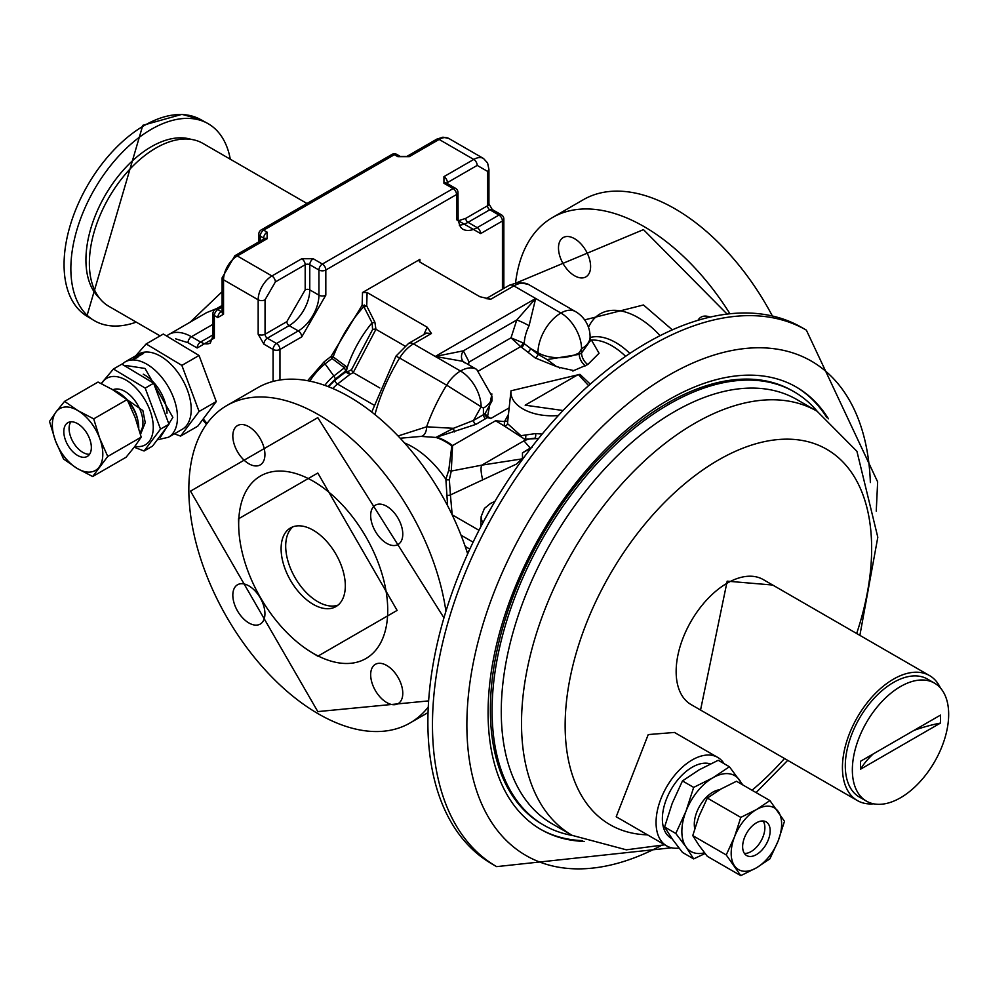 <?xml version="1.0" encoding="UTF-8"?>
<svg xmlns="http://www.w3.org/2000/svg" width="990" height="990" viewBox="0 0 990 990"><rect width="100%" height="100%" fill="white"/><g stroke="black" fill="none" stroke-linecap="round" stroke-linejoin="round"><path stroke-width="1.49" d="M826.811 417.582A255.42 147.473 120 0 0 795.712 386.719M828.469 418.832A255.42 147.473 120 0 0 796.405 387.115A255.42 147.473 120 0 0 668.696 399.762A255.42 147.473 120 0 0 501.831 624.851A255.42 147.473 120 0 0 540.986 829.521A255.42 147.473 120 0 0 584.484 841.426M572.331 835.449A250.235 144.466 -60 0 1 543.918 825.227A250.235 144.466 -60 0 1 505.568 624.702A250.235 144.466 -60 0 1 669.042 404.205A250.235 144.466 -60 0 1 794.153 391.805A250.235 144.466 -60 0 1 817.22 411.308M794.153 391.805L792.433 390.815A250.235 144.466 120 0 0 667.322 403.215A250.235 144.466 120 0 0 503.848 623.712A250.235 144.466 120 0 0 542.211 824.237L543.918 825.227M679.029 848.084A51.084 29.49 -60 0 1 666.641 845.893L616.201 816.762L648.24 734.568L674.487 732.452L717.725 757.412A51.084 29.49 -60 0 1 724.098 763.674M428.262 707.046A183.249 105.806 60 0 1 410.033 722.972A183.249 105.806 60 0 1 318.409 713.889A183.249 105.806 60 0 1 188.83 489.456A183.249 105.806 60 0 1 226.784 405.566L257.66 387.733A183.249 105.806 60 0 1 349.297 396.817A183.249 105.806 60 0 1 467.664 553.893M226.784 405.566A183.249 105.806 60 0 1 318.409 414.637A183.249 105.806 60 0 1 445.921 611.263M584.644 319.894L643.463 304.969L672.334 329.856M666.641 845.893A51.084 29.49 -60 0 1 658.808 804.957A51.084 29.49 -60 0 1 692.183 759.936A51.084 29.49 -60 0 1 717.725 757.412M238.689 525.603L238.479 518.834L317.802 473.034L397.114 610.409L317.802 656.209L312.036 652.645M238.677 524.242A105.398 60.848 -120 0 0 284.687 630.308A105.398 60.848 -120 0 0 365.916 658.548A105.398 60.848 -120 0 0 387.733 610.298A105.398 60.848 -120 0 0 341.736 504.232A105.398 60.848 -120 0 0 260.506 475.992A105.398 60.848 -120 0 0 238.677 524.242M443.953 617.847L317.802 417.644L190.513 491.139L317.802 711.6L428.633 700.895M873.638 803.818A72.171 41.667 -60 0 1 857.377 800.576A72.171 41.667 -60 0 1 846.314 742.748A72.171 41.667 -60 0 1 893.45 679.152A72.171 41.667 -60 0 1 929.536 675.588A72.171 41.667 -60 0 1 940.475 688.05M929.536 675.588L763.265 579.583A72.171 41.667 120 0 0 727.18 583.159A72.171 41.667 120 0 0 680.031 646.755A72.171 41.667 120 0 0 691.094 704.583L857.377 800.576M574.547 238.677A22.708 13.105 -120 0 0 563.199 237.563A22.708 13.105 -120 0 0 559.709 255.754A22.708 13.105 -120 0 0 574.547 275.752A22.708 13.105 -120 0 0 585.894 276.878A22.708 13.105 -120 0 0 589.384 258.687A22.708 13.105 -120 0 0 574.547 238.677M710.053 317.109A22.708 13.105 -120 0 0 701.044 317.147A22.708 13.105 -120 0 0 697.975 320.314M517.547 282.397L643.463 229.618L727.106 314.09M729.952 313.768A183.249 105.806 -120 0 0 644.082 226.611A183.249 105.806 -120 0 0 552.457 217.54A183.249 105.806 -120 0 0 515.58 282.756M710.424 763.884A42.162 24.342 120 0 0 692.183 767.225A42.162 24.342 120 0 0 664.637 804.375A42.162 24.342 120 0 0 671.096 838.159L672.074 838.728M313.211 530.195A45.404 26.223 -120 0 0 290.503 527.942A45.404 26.223 -120 0 0 283.548 564.337A45.404 26.223 -120 0 0 313.211 604.346A45.404 26.223 -120 0 0 335.919 606.598A45.404 26.223 -120 0 0 342.874 570.215A45.404 26.223 -120 0 0 313.211 530.195M292.916 526.829A45.404 26.223 -120 0 0 288.795 563.78A45.404 26.223 -120 0 0 317.802 601.697A45.404 26.223 -120 0 0 338.097 605.076M772.386 316.008A183.249 105.806 -120 0 0 674.957 208.791A183.249 105.806 -120 0 0 583.333 199.708L552.457 217.54M900.516 797.767A68.112 39.328 -60 0 1 866.46 801.145A68.112 39.328 -60 0 1 856.016 746.559A68.112 39.328 -60 0 1 900.516 686.54A68.112 39.328 -60 0 1 934.572 683.174A68.112 39.328 -60 0 1 945.005 737.748A68.112 39.328 -60 0 1 900.516 797.767M866.46 801.145L859.394 797.074A68.112 39.328 -60 0 1 848.962 742.488A68.112 39.328 -60 0 1 893.45 682.469A68.112 39.328 -60 0 1 927.506 679.091L934.572 683.174M306.999 203.495L202.913 143.401A94.062 54.302 120 0 0 130.433 168.597A94.062 54.302 120 0 0 89.372 263.253A94.062 54.302 120 0 0 108.85 306.318L160.083 335.895M190.29 322.047L222.106 291.704M135.729 355.794L146.149 343.938L163.325 334.026L199.04 355.484L216.266 401.569L197.765 426.183L180.601 436.095L174.376 433.855M719.73 789.723A26.21 15.135 120 0 0 712.825 792.161A26.21 15.135 120 0 0 694.745 828.679M191.181 139.38A92.441 53.373 120 0 0 122.438 171.146A92.441 53.373 120 0 0 85.932 259.949A92.441 53.373 120 0 0 99.507 298.163M138.761 354.036A43.461 25.097 60 0 1 172.248 365.681A43.461 25.097 60 0 1 191.219 409.427A43.461 25.097 60 0 1 182.222 429.314L168.461 437.258A43.461 25.097 60 0 0 177.47 417.372A43.461 25.097 60 0 0 158.487 373.626A43.461 25.097 60 0 0 125 361.981L138.761 354.036M146.149 343.938L181.863 365.397L199.089 411.481L216.266 401.569M137.796 357.365L132.598 359.58L135.036 357.526L143.179 353.368A43.461 25.097 60 0 1 143.587 353.343L133.947 358.912L137.796 357.365M230.299 159.217A113.751 65.674 120 0 0 207.454 123.305A113.751 65.674 120 0 0 151.297 129.331A113.751 65.674 120 0 0 77.171 228.925A113.751 65.674 120 0 0 93.728 320.302A113.751 65.674 120 0 0 136.249 322.134M125.631 365.459L145.023 368.453L172.879 417.372L160.355 437.345M167.025 413.251A31.952 18.451 -120 0 0 143.278 374.22M744.393 853.417A19.466 11.237 120 0 0 751.125 851.561A19.466 11.237 120 0 0 763.129 820.982M756.397 854.618A19.466 11.237 120 0 0 769.119 837.466A19.466 11.237 120 0 0 766.136 821.873A19.466 11.237 120 0 0 756.397 822.838A19.466 11.237 120 0 0 743.688 839.978A19.466 11.237 120 0 0 746.67 855.57A19.466 11.237 120 0 0 756.397 854.618M101.19 383.538L113.429 369.01L121.869 364.134L153.648 383.229L168.968 424.227L152.522 446.119L144.07 451.007L134.219 447.233M101.624 383.749A38.437 22.188 60 0 1 132.165 384.454A38.437 22.188 60 0 1 153.264 427.235A38.437 22.188 60 0 1 134.9 446.317M113.429 369.01L145.196 388.105L160.516 429.103L168.968 424.227M140.506 434.424L145.245 422.594L142.869 410.565L111.4 388.872M113.999 390.407A29.193 16.855 60 0 1 125.953 398.611M127.636 400.48A29.193 16.855 60 0 1 138.761 428.064A29.193 16.855 60 0 1 138.761 428.262M127.166 399.552L93.704 418.869L78.099 410.726L64.573 401.371L98.035 382.053L113.64 390.196L127.166 399.552L135.234 417.743L141.211 437.135L134.714 446.564L126.126 457.207L92.676 476.524L107.749 456.452L141.211 437.135M107.749 456.452L99.681 438.261A35.677 20.604 60 0 1 99.161 467.094A35.677 20.604 60 0 1 77.059 468.369A35.677 20.604 60 0 1 55.477 440.835A35.677 20.604 60 0 1 52.346 424.982A35.677 20.604 60 0 1 55.997 412.001L49.5 421.443L55.477 440.835L63.546 459.014L77.059 468.369L92.676 476.524M70.847 421.802A19.466 11.237 -120 0 0 69.09 428.559A19.466 11.237 -120 0 0 89.583 454.249M63.818 431.603A19.466 11.237 -120 0 0 72.307 451.193A19.466 11.237 -120 0 0 87.306 456.402A19.466 11.237 -120 0 0 91.34 447.492A19.466 11.237 -120 0 0 82.851 427.903A19.466 11.237 -120 0 0 67.852 422.693A19.466 11.237 -120 0 0 63.818 431.603M562.902 368.478A66.491 38.387 -120 0 0 560.909 367.389L559.796 368.032M386.719 543.361A22.708 13.105 60 0 1 371.894 523.364A22.708 13.105 60 0 1 375.371 505.172A22.708 13.105 60 0 1 386.719 506.286A22.708 13.105 60 0 1 401.556 526.296A22.708 13.105 60 0 1 398.079 544.488A22.708 13.105 60 0 1 386.719 543.361M386.719 702.541A22.708 13.105 60 0 1 371.894 682.531A22.708 13.105 60 0 1 375.371 664.34A22.708 13.105 60 0 1 386.719 665.466A22.708 13.105 60 0 1 401.556 685.476A22.708 13.105 60 0 1 398.079 703.667A22.708 13.105 60 0 1 386.719 702.541M248.874 622.957A22.708 13.105 60 0 1 234.048 602.947A22.708 13.105 60 0 1 237.526 584.756A22.708 13.105 60 0 1 248.874 585.882A22.708 13.105 60 0 1 263.711 605.88A22.708 13.105 60 0 1 260.221 624.084A22.708 13.105 60 0 1 248.874 622.957M248.874 463.778A22.708 13.105 60 0 1 234.048 443.78A22.708 13.105 60 0 1 237.526 425.576A22.708 13.105 60 0 1 248.874 426.702A22.708 13.105 60 0 1 263.711 446.713A22.708 13.105 60 0 1 260.221 464.904A22.708 13.105 60 0 1 248.874 463.778M646.903 342.825A309.746 178.831 120 0 0 444.56 615.78A309.746 178.831 120 0 0 492.03 863.985L496.621 866.634A309.746 178.831 -60 0 1 432.469 724.841A309.746 178.831 -60 0 1 651.494 345.473A309.746 178.831 -60 0 1 806.367 330.14L801.776 327.492A309.746 178.831 120 0 0 646.903 342.825M590.139 340.993A9.727 7.586 88.3 0 0 591.624 340.374L599.049 353.244L587.788 364.518L573.779 370.569L562.085 368.02M572.876 371.089L573.779 370.569M398.079 435.984L426.603 426.801L453.445 428.311L473.529 420.428A3.242 1.869 -120 0 0 475.819 424.401L436.714 437.159A3.242 2.252 -72.8 0 1 435.897 437.444L421.059 436.404L400.195 438.224M509.169 407.868L490.854 418.448L487.464 417.594L475.819 424.401M563.05 410.516L525.158 405.182L578.296 374.505L588.592 385.63M447.616 505.742L445.871 479.259L448.792 470.077L451.811 445.884A60.204 34.761 -120 0 0 445.525 441.726A60.204 34.761 -120 0 0 435.897 437.444L453.445 428.311L454.323 431.986M531.259 447.74A94.062 54.302 120 0 0 527.299 449.881A94.062 54.302 120 0 0 522.46 452.888L532.137 447.294M507.573 422.779L507.499 423.609L520.938 435.699L535.59 433.571L542.186 434.065M452.207 514.936L450.413 494.938L516.57 464.025L522.46 458.197A87.578 50.564 -60 0 1 524.242 457.034M540.305 829.125A255.42 147.473 120 0 0 582.578 840.621M468.369 364.605L469.099 362.031L511.013 337.825L520.678 346.636L478.863 370.78M521.544 347.218A3.242 1.534 128.4 0 0 524.23 343.629L530.541 348.468A3.242 1.522 -52 0 1 527.843 352.168L520.678 346.636A3.242 1.188 -59.6 0 0 522.943 342.849L524.23 343.629A32.435 18.723 120 0 1 529.068 325.722L535.677 298.473L435.254 356.45L463.345 350.831A9.727 7.883 -48 0 0 463.407 361.734M579.249 352.762L581.551 348.789L581.551 353.009L590.09 340.993L590.09 336.872A29.193 16.855 180 0 1 581.551 348.789A29.193 16.855 -120 0 0 560.909 313.038A32.435 18.723 -60 0 0 537.966 352.762L537.966 354.272L547.111 359.58L579.249 354.333L579.249 352.762A29.193 16.855 180 0 1 537.966 352.762L530.541 348.468L537.966 354.272A3.242 1.522 -52 0 1 535.281 357.984L527.843 352.168M547.111 359.58L556.516 366.56L535.281 357.984M485.422 412.979L491.968 400.987L491.968 396.173A29.193 16.855 180 0 1 483.417 408.09L483.417 414.711L485.422 412.979A3.242 2.017 53.8 0 0 487.538 416.53L487.464 417.594M484.209 414.241L486.907 417.335M464.805 362.823L462.615 361.276L435.254 356.45L460.486 371.015A32.435 18.723 -60 0 1 476.697 369.406L462.615 361.276M467.862 364.308L469.099 362.031L463.345 350.831L516.768 319.993L511.013 337.825L522.943 342.849M421.059 436.404A9.727 6.113 -91.5 0 0 426.603 426.801A129.74 74.906 -60 0 1 446.651 385.16A29.193 16.855 -60 0 1 460.486 371.015A29.193 16.855 -120 0 1 460.684 371.126A29.193 16.855 -120 0 1 481.128 406.766L446.651 385.16L399.626 358.009A129.74 74.906 120 0 0 374.95 414.587M590.09 336.872A29.193 29.193 0 0 0 575.499 311.59A29.193 16.855 -60 0 0 560.909 313.038L535.677 298.473L516.768 319.993A9.727 0.965 -154.1 0 1 529.068 325.722M379.789 387.956L353.22 372.624L375.928 329.299L374.901 322.27L372.129 322.926L364.122 307.209L366.708 305.922L362.142 305.254L363.677 306.752A95.238 54.982 120 0 0 333.147 356.907L345.609 366.065A3.242 0.705 -53.9 0 0 344.433 367.76L332.009 358.491L333.147 356.907A3.242 0.718 20.8 0 0 331.056 356.412L362.142 305.254L362.513 292.52L419.859 259.417L418.906 260.766L419.859 262.065L479.927 296.74L490.842 299.203L513.884 285.9L535.677 298.473M362.513 292.52L367.104 292.52L427.185 327.195L424.203 333.84A4.863 2.71 -178.3 0 1 424.636 334.137M435.254 356.45L413.474 343.877L431.442 333.494L427.185 327.195M575.499 311.59L528.487 284.452A29.193 16.855 120 0 0 513.884 285.9A9.727 5.618 60 0 0 509.021 285.417L486.127 298.634L490.842 299.203M431.442 333.494L426.467 333.073L408.61 343.394A9.727 5.618 -120 0 1 413.474 343.877A29.193 16.855 120 0 0 399.626 358.009L395.963 356.128L408.61 343.394M307.63 380.704L324.126 361.833L331.056 356.412A3.242 1.522 -128 0 0 332.009 358.491L325.079 363.912A3.242 1.522 52 0 1 324.126 361.833M404.823 345.98L375.928 329.299A2.599 1.089 -8.2 0 0 372.574 329.583L372.129 322.926M328.408 386.719L334.855 380.358L345.547 372.005L350.014 374.319L353.22 372.624A2.599 0.866 62 0 1 351.561 369.666L372.574 329.583M373.75 404.96L337.541 384.058L350.014 374.319A2.599 0.854 62.2 0 1 348.369 371.349L351.561 369.666M502.425 289.228L502.425 221.018L480.633 233.59L456.551 219.693L456.551 194.535L325.821 270.01L325.821 295.169L301.74 336.872L279.96 349.458A4.863 2.809 180 0 1 273.079 349.458L263.897 344.161L258.167 334.224L258.167 299.797L223.542 279.799L223.542 314.226L217.8 317.543L214.36 315.55L214.36 338.06L197.159 347.997L187.989 342.701L175.601 338.803M364.431 305.007L364.122 307.209M345.609 366.065L347.119 367.822A83.222 48.04 -60 0 1 371.634 323.297M347.119 367.822L346.525 370.829A82.801 47.805 120 0 0 346.154 372.067L348.369 371.349M860.52 769.218L940.5 723.047L940.5 715.102L860.52 761.273L860.52 769.218A129.74 74.906 180 0 1 873.242 753.922M705.078 853.504L693.668 858.899L682.469 852.427L672.247 838.976L664.599 826.996L672.247 803.224L682.469 780.924L699.064 769.874L718.22 760.283L729.42 766.755L742.859 784.959M345.795 372.611A2.599 1.708 127.8 0 1 346.154 372.067L344.433 367.76L333.865 376.002A4.863 2.277 52 0 1 335.301 379.108L327.95 386.533M258.167 334.224A4.863 2.809 0 0 0 265.048 334.224L286.84 321.651L305.18 289.872A3.242 1.869 180 0 1 309.771 289.872L318.941 295.169A29.193 16.855 -60 0 1 298.299 330.92L276.519 343.493A4.863 2.809 60 0 1 279.96 349.458L279.96 379.999M458.172 220.844L465.721 218.369A3.242 1.869 -120 0 0 468.022 222.342L477.192 227.638A29.193 16.855 -60 0 1 462.602 229.086L460.548 227.254L458.135 220.51L457.974 192.543A4.863 2.809 180 0 1 456.551 194.535A4.863 2.809 -120 0 0 453.111 188.57L322.381 264.045A4.863 2.809 60 0 1 325.821 270.01A4.863 2.809 180 0 1 318.941 270.01L318.941 295.169A4.863 2.809 180 0 0 325.821 295.169M346.253 369.183L345.609 369.716M335.301 379.108L345.894 370.829A3.242 0.99 -163.2 0 1 346.525 370.829M940.5 723.047A129.74 74.906 0 0 0 914.018 730.385M693.668 858.899L686.008 846.92L675.786 833.469L664.599 826.996M682.469 780.924L693.668 787.396L712.825 777.818L729.42 766.755M675.786 833.469L686.008 811.169L693.668 787.396M216.872 308.484L206.539 312.667L167.285 335.412M704.521 852.798A43.783 25.282 -60 0 1 686.008 846.92A43.783 25.282 -60 0 1 686.008 811.169A43.783 25.282 -60 0 1 712.825 777.818A43.783 25.282 -60 0 1 739.641 780.207A43.783 25.282 -60 0 1 741.857 784.377M199.04 355.484L181.863 365.397M199.089 411.481L180.601 436.095M692.765 835.622L726.227 854.939L740.792 875.655L707.33 856.338L699.002 845.373L692.765 835.622L699.002 816.243L707.33 798.076L720.856 789.067L736.461 781.259L769.923 800.576L756.397 809.597L740.792 817.394L707.33 798.076M740.792 875.655L756.397 867.859L769.923 858.837L778.251 840.671L784.488 821.304L769.923 800.576M740.792 817.394L734.555 836.773L726.227 854.939M756.397 867.859A35.677 20.604 -60 0 1 734.555 865.904A35.677 20.604 -60 0 1 734.555 836.773A35.677 20.604 -60 0 1 756.397 809.597A35.677 20.604 -60 0 1 778.251 811.54A35.677 20.604 -60 0 1 778.251 840.671A35.677 20.604 -60 0 1 756.397 867.859M153.648 383.229L145.196 388.105M160.516 429.103L144.07 451.007M64.573 401.371L55.997 412.001A35.677 20.604 60 0 1 78.099 410.726A35.677 20.604 60 0 1 99.681 438.261L93.704 418.869M560.439 367.661L556.516 366.56M485.335 518.29L494.245 502.536M467.181 552.408L469.334 550.217M504.504 421.604L495.557 420.762L504.269 425.96L504.504 421.604L508.476 414.34M521.52 458.976L481.845 465.139L451.279 471.054L452.566 445.587L495.557 420.762M404.502 442.951A77.171 44.562 -120 0 1 412.545 446.911A77.171 44.562 -120 0 1 445.871 479.259A3.242 2.265 -176.5 0 0 449.349 479.692L451.279 471.054A3.242 2.698 35.5 0 1 448.792 470.077M507.771 420.886L504.677 421.641M507.561 422.854L511.001 390.803A40.8 23.562 180 0 0 522.881 408.907A40.8 23.562 180 0 0 558.409 415.491M507.499 423.609A3.242 2.636 3.2 0 1 504.269 425.96L524.7 439.201L523.957 440.822L530.256 448.111M538.572 438.483L524.7 439.201A3.242 2.24 -101.2 0 0 525.48 435.006M449.349 479.692L450.413 494.938A3.242 0.953 -7.5 0 1 446.552 495.346M535.59 433.571A3.242 1.374 90.2 0 1 534.612 438.248A32.435 31.928 -167.9 0 0 523.957 440.822L481.845 465.139A32.435 7.004 -112.3 0 0 482.563 479.296M522.46 458.197L522.46 452.888M660.602 845.856A285.417 164.786 -60 0 1 466.872 724.841A285.417 164.786 -60 0 1 664.649 377.66A285.417 164.786 -60 0 1 870.359 482.538M796.863 399.552A244.876 141.384 120 0 0 674.425 411.679A244.876 141.384 120 0 0 514.454 627.474A244.876 141.384 120 0 0 551.987 823.705L572.232 835.387A244.876 141.384 -60 0 1 521.52 723.294A244.876 141.384 -60 0 1 694.671 423.374A244.876 141.384 -60 0 1 817.109 411.246L796.863 399.552M647.485 834.83A216.736 125.136 -60 0 1 565.142 725.484A216.736 125.136 -60 0 1 718.394 460.041A216.736 125.136 -60 0 1 871.646 548.534A216.736 125.136 -60 0 1 856.659 633.501M590.09 337.516A61.219 35.343 60 0 1 615.805 342.589A61.219 35.343 60 0 1 629.875 353.43M660.095 335.672A75.97 43.857 -120 0 0 638.166 317.629A75.97 43.857 -120 0 0 589.78 324.769L588.444 327.207M700.549 710.04L727.18 581.167L772.707 585.041M86.885 316.156L142.795 125.334L181.974 114.345L200.45 119.456A113.578 65.575 120 0 0 144.367 125.47A113.578 65.575 120 0 0 70.364 224.928A113.578 65.575 120 0 0 86.885 316.156L93.728 320.302M139.936 432.358A25.455 14.702 -120 0 0 142.944 422.594A25.455 14.702 -120 0 0 132.289 397.473A25.455 14.702 -120 0 0 112.947 389.775M123.775 396.495A25.455 14.702 60 0 1 126.906 399.354M127.24 399.7A25.455 14.702 60 0 1 137.969 421.072M625.606 356.326A60.006 34.638 -120 0 0 611.919 345.819A60.006 34.638 -120 0 0 590.09 340.201M436.714 437.159A60.006 34.638 60 0 1 446.317 441.429A60.006 34.638 60 0 1 452.566 445.587A3.242 1.572 126.9 0 1 451.811 445.884M478.999 530.293L452.244 514.85M483.417 408.09L481.128 406.766L473.529 420.428L483.417 414.711A3.242 1.869 -120 0 0 485.719 418.683M491.894 393.933L487.538 416.53L490.854 418.448M784.488 758.501A216.736 125.136 -60 0 1 752.016 790.243M585.498 365.842A9.727 5.618 -120 0 1 579.249 354.333L581.551 353.009A9.727 5.618 60 0 0 587.788 364.518M419.859 259.417L419.946 262.115M374.901 322.27L366.708 305.922L367.104 292.52M334.855 380.358A3.242 1.522 52 0 0 337.541 384.058A25.95 14.986 120 0 0 332.826 388.525M503.848 288.399L503.848 219.025A4.863 2.809 180 0 1 502.425 221.018A4.863 2.809 -120 0 0 498.985 215.053L477.192 227.638A4.863 2.809 -120 0 1 480.633 233.59M286.84 321.651A3.242 1.869 -120 0 0 289.13 325.623L267.337 338.196L276.519 343.493A4.863 2.809 120 0 0 273.079 349.458L273.079 381.435M301.74 336.872A4.863 2.809 -120 0 0 298.299 330.92L289.13 325.623A29.193 16.855 120 0 0 309.771 289.872L309.771 264.714L318.941 270.01A4.863 2.809 120 0 1 322.381 264.045L313.211 258.749L301.74 258.749L271.928 275.963L237.303 255.965L267.114 238.751L267.114 232.13L263.674 230.15L394.404 154.675L397.844 156.655L409.303 156.655L439.127 139.442L473.752 159.44L443.941 176.653L443.941 183.274L453.111 188.57A4.863 2.809 120 0 1 455.549 188.335A4.863 4.863 0 0 1 457.974 192.543M456.551 219.693A4.863 2.809 0 0 0 457.974 217.701M324.831 385.382A33.858 19.553 -60 0 1 333.865 376.002L325.079 363.912A44.463 25.666 120 0 0 309.833 381.138M503.848 219.025A4.863 4.863 0 0 0 501.41 214.818A4.863 2.809 120 0 0 498.985 215.053L489.803 209.756L468.022 222.342A29.193 16.855 120 0 1 459.311 225.138M203.804 419.574L207.034 423.497M492.24 209.521A4.863 2.809 120 0 0 489.803 209.756A3.242 1.869 -120 0 1 487.513 205.784A4.863 2.809 180 0 0 488.936 203.804L492.24 209.521L501.41 214.818M488.936 203.804L488.936 169.377A4.863 2.809 180 0 1 487.513 171.357L487.513 205.784L465.721 218.369M443.941 176.653A4.863 2.809 60 0 1 447.381 182.618L477.192 165.404A4.863 2.809 -120 0 0 473.752 159.44A19.466 11.237 -60 0 1 483.479 158.474L448.854 138.489A19.466 11.237 120 0 0 439.127 139.442A4.863 2.809 -120 0 0 436.689 139.206L406.878 156.42A4.863 2.809 60 0 1 409.303 156.655M265.048 299.797L275.369 281.927A4.863 2.809 60 0 0 271.928 275.963A19.466 11.237 -60 0 0 258.167 299.797A4.863 2.809 180 0 0 265.048 299.797L265.048 334.224A3.242 1.869 60 0 0 267.337 338.196A4.863 2.809 120 0 0 263.897 344.161M187.989 342.701A4.863 2.809 -60 0 1 191.429 336.736A45.404 26.223 -120 0 0 168.721 334.496M197.159 347.997A4.863 2.809 -60 0 1 200.599 342.033L191.429 336.736L212.937 324.324M214.36 338.06A4.863 2.809 180 0 1 212.937 336.08L210.338 342.998A19.466 11.237 60 0 1 200.599 342.033L212.937 334.917M222.106 311.887A3.242 1.869 60 0 1 221.24 311.578L217.8 309.598A4.863 2.809 -60 0 0 214.36 315.55A4.863 2.809 180 0 1 212.937 313.57L212.937 336.08M223.542 314.226A4.863 2.809 180 0 1 222.106 312.246L222.861 311.739M222.106 311.083L221.24 311.578A4.863 2.809 120 0 0 217.8 317.543M264.627 239.419L264.961 238.318L234.865 255.729A4.863 2.809 60 0 1 237.303 255.965A19.466 11.237 120 0 0 223.542 279.799A4.863 2.809 180 0 1 222.106 277.819L222.106 312.246M313.211 258.749A4.863 2.809 120 0 0 309.771 264.714A3.242 1.869 180 0 0 305.18 264.714A4.863 2.809 -120 0 0 301.74 258.749M305.18 289.872L305.18 264.714L275.369 281.927M455.549 188.335L446.366 183.039A4.863 2.809 120 0 0 443.941 183.274M406.878 156.42L400.269 156.42A4.863 2.809 120 0 0 397.844 156.655M400.269 156.42L396.829 154.428A4.863 2.809 120 0 0 394.404 154.675A4.863 2.809 -120 0 0 391.966 154.428L261.236 229.903A4.863 2.809 60 0 1 263.674 230.15A4.863 2.809 -60 0 0 260.234 236.103L263.674 238.095A3.242 1.869 180 0 1 264.367 238.689M267.114 232.13A4.863 2.809 120 0 0 263.674 238.095M264.676 238.516A4.863 2.809 60 0 1 267.114 238.751M446.676 183.212A3.242 1.869 180 0 1 447.381 182.618M477.192 165.404L487.513 171.357M222.106 307.11L217.8 309.598A4.863 2.809 -120 0 0 215.375 309.35A4.863 4.863 0 0 0 212.937 313.57M261.236 229.903A4.863 4.863 0 0 0 258.811 234.123A4.863 2.809 0 0 0 260.234 236.103L260.234 241.077M590.09 340.461A60.006 34.638 60 0 1 591.624 340.374M482.959 522.695A29.292 16.904 180 0 1 481.165 516.495L480.769 526.853M465.189 546.443L469.842 549.116M473.109 542.161L461.031 535.194M876.249 511.162L877.647 481.87L806.367 330.14M859.877 635.37L877.808 537.248L856.932 451.341L817.109 411.246M428.039 712.577L410.033 722.972M125 361.981L122.017 364.184M590.263 384.145L579.917 374.344L511.001 390.803M671.529 847.787L496.621 866.634M787.718 760.357L756.088 792.594M664.76 844.804L626.336 849.816L572.232 835.387M371.745 412.038L395.963 356.128M491.968 396.173L476.697 369.406M509.021 285.417L518.376 282.311L528.487 284.452M206.465 424.277L203.123 420.329M446.366 183.039L446.428 183.942M488.936 169.377L487.575 162.942L483.479 158.474M436.689 139.206L442.951 137.177L448.854 138.489M234.865 255.729L222.106 277.819M396.829 154.428A4.863 4.863 0 0 0 391.966 154.428M258.811 241.906L258.811 234.123M215.375 309.35L222.106 305.464M200.45 119.456L207.454 123.305M158.474 439.56L168.461 437.258M494.926 501.386L490.52 503.452L484.444 508.402L481.165 516.495"/></g></svg>
